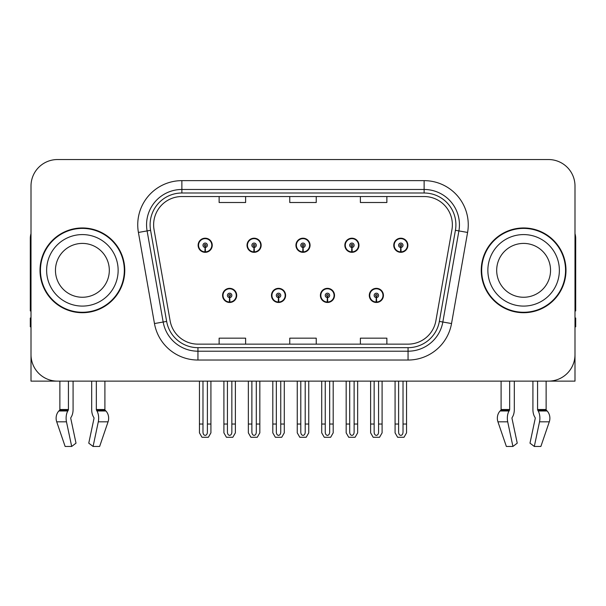 <?xml version="1.0" encoding="UTF-8"?>
<svg xmlns="http://www.w3.org/2000/svg" width="606" height="606" viewBox="0 0 606 606"><rect width="100%" height="100%" fill="white"/><g stroke="black" fill="none" stroke-linecap="round" stroke-linejoin="round"><path stroke-width="0.91" d="M222.576 295.41A7.06 7.06 0 0 0 229.636 302.47A7.06 7.06 0 0 0 236.704 295.41A7.06 7.06 0 0 0 229.636 288.342A7.06 7.06 0 0 0 222.576 295.41M271.48 295.41A7.06 7.06 0 0 0 278.548 302.47A7.06 7.06 0 0 0 285.608 295.41A7.06 7.06 0 0 0 278.548 288.342A7.06 7.06 0 0 0 271.48 295.41M320.392 295.41A7.06 7.06 0 0 0 327.452 302.47A7.06 7.06 0 0 0 334.52 295.41A7.06 7.06 0 0 0 327.452 288.342A7.06 7.06 0 0 0 320.392 295.41M344.844 245.263A7.06 7.06 0 0 0 351.904 252.323A7.06 7.06 0 0 0 358.972 245.263A7.06 7.06 0 0 0 351.904 238.203A7.06 7.06 0 0 0 344.844 245.263M295.94 245.263A7.06 7.06 0 0 0 303 252.323A7.06 7.06 0 0 0 310.06 245.263A7.06 7.06 0 0 0 303 238.203A7.06 7.06 0 0 0 295.94 245.263M247.028 245.263A7.06 7.06 0 0 0 254.096 252.323A7.06 7.06 0 0 0 261.156 245.263A7.06 7.06 0 0 0 254.096 238.203A7.06 7.06 0 0 0 247.028 245.263M198.124 245.263A7.06 7.06 0 0 0 205.184 252.323A7.06 7.06 0 0 0 212.244 245.263A7.06 7.06 0 0 0 205.184 238.203A7.06 7.06 0 0 0 198.124 245.263M369.296 295.41A7.06 7.06 0 0 0 376.364 302.47A7.06 7.06 0 0 0 383.424 295.41A7.06 7.06 0 0 0 376.364 288.342A7.06 7.06 0 0 0 369.296 295.41M393.756 245.263A7.06 7.06 0 0 0 400.816 252.323A7.06 7.06 0 0 0 407.876 245.263A7.06 7.06 0 0 0 400.816 238.203A7.06 7.06 0 0 0 393.756 245.263M512.146 417.549A0.886 0.462 -90 0 0 512.025 418.534A0.886 0.462 -90 0 1 512.146 417.549L512.615 416.746A9.711 5.113 90 0 0 514.312 409.52L514.312 381.129L532.916 381.129L532.916 409.52A9.711 5.113 -90 0 0 534.613 416.746L535.083 417.549A0.886 0.462 90 0 1 535.204 418.534L529.992 443.168L534.31 446.455L539.522 421.829A9.711 5.113 -90 0 0 538.189 410.974L537.719 410.179A0.886 0.462 90 0 1 537.567 409.52L546.127 409.52L546.127 381.129L574.996 381.129L574.996 186.027A26.482 26.482 0 0 0 548.506 159.545L57.494 159.545A26.482 26.482 0 0 0 31.004 186.027L31.004 381.129L59.873 381.129L59.873 409.52L68.433 409.52A0.886 0.462 -90 0 1 68.281 410.179L67.811 410.974A9.711 5.113 90 0 0 66.478 421.829L71.69 446.455L76.008 443.168L70.796 418.534A0.886 0.462 -90 0 1 70.917 417.549L71.387 416.746A9.711 5.113 90 0 0 73.084 409.52L73.084 381.129L91.688 381.129L91.688 409.52A9.711 5.113 -90 0 0 93.385 416.746L93.854 417.549L93.385 416.746M93.975 418.534A0.886 0.462 90 0 0 93.854 417.549A0.886 0.462 90 0 1 93.975 418.534L88.764 443.168L93.082 446.455L98.293 421.829A9.711 5.113 -90 0 0 96.96 410.974L96.49 410.179A0.886 0.462 90 0 1 96.339 409.52L104.899 409.52L104.899 381.129L110.633 381.129M495.367 381.129L501.101 381.129L501.101 409.52L509.661 409.52A0.886 0.462 -90 0 1 509.51 410.179L509.04 410.974A9.711 5.113 90 0 0 507.707 421.829L512.918 446.455L517.236 443.168L512.025 418.534M40.011 270.337A42.375 42.375 0 0 0 82.386 312.711A42.375 42.375 0 0 0 124.76 270.337A42.375 42.375 0 0 0 82.386 227.962A42.375 42.375 0 0 0 40.011 270.337M481.24 270.337A42.375 42.375 0 0 0 523.614 312.711A42.375 42.375 0 0 0 565.989 270.337A42.375 42.375 0 0 0 523.614 227.962A42.375 42.375 0 0 0 481.24 270.337M153.629 224.781A28.247 28.247 0 0 1 181.876 196.533L424.124 196.533A28.247 28.247 0 0 1 451.94 229.689L435.881 320.794A28.247 28.247 0 0 1 408.058 344.14L197.942 344.14A28.247 28.247 0 0 1 170.119 320.794L154.06 229.689A28.247 28.247 0 0 1 153.629 224.781M150.099 224.781A31.785 31.785 0 0 0 150.583 230.303L166.642 321.407A31.785 31.785 0 0 0 197.942 347.67L408.058 347.67A31.785 31.785 0 0 0 439.358 321.407L455.417 230.303A31.785 31.785 0 0 0 424.124 193.003L181.876 193.003A31.785 31.785 0 0 0 150.099 224.781M138.41 232.446A44.14 44.14 0 0 1 181.876 180.641L424.124 180.641A44.14 44.14 0 0 1 467.59 232.446L451.531 323.551A44.14 44.14 0 0 1 408.058 360.032L197.942 360.032A44.14 44.14 0 0 1 154.469 323.551L138.41 232.446L147.099 230.916A35.315 35.315 0 0 1 181.876 189.473L424.124 189.473A35.315 35.315 0 0 1 458.901 230.916L442.834 322.021A35.315 35.315 0 0 1 408.058 351.2L197.942 351.2A35.315 35.315 0 0 1 163.165 322.021L147.099 230.916A35.315 35.315 0 0 1 146.569 224.781M548.506 159.545L57.494 159.545M31.004 186.027L31.004 354.646A26.482 26.482 0 0 0 57.494 381.129L548.506 381.129A26.482 26.482 0 0 0 574.996 354.646L574.996 186.027M289.759 196.533L289.759 202.51L316.241 202.51L316.241 196.533M219.13 196.533L219.13 202.51L245.619 202.51L245.619 196.533M360.381 196.533L360.381 202.51L386.87 202.51L386.87 196.533M316.241 344.14L316.241 338.163L289.759 338.163L289.759 344.14M245.619 344.14L245.619 338.163L219.13 338.163L219.13 344.14M386.87 344.14L386.87 338.163L360.381 338.163L360.381 344.14M378.568 381.129L378.568 432.229C378.432 434.131 377.69 435.176 376.364 435.381C375.031 435.176 374.296 434.131 374.152 432.229L374.152 424.033L370.622 424.033L370.622 432.858L373.175 437.274L379.553 437.274L382.098 432.858L382.098 381.129M376.265 297.614L376.076 302.023A6.621 6.621 0 0 1 369.743 295.41A6.621 6.621 0 0 1 376.364 288.789A6.621 6.621 0 0 1 382.984 295.41A6.621 6.621 0 0 1 376.652 302.023L376.455 297.614A2.204 2.204 0 0 0 378.568 295.41A2.204 2.204 0 0 0 376.364 293.198A2.204 2.204 0 0 0 374.152 295.41A2.204 2.204 0 0 0 376.265 297.614L376.326 296.289A0.886 0.886 0 0 1 375.478 295.41A0.886 0.886 0 0 1 376.364 294.524A0.886 0.886 0 0 1 377.243 295.41A0.886 0.886 0 0 1 376.402 296.289L376.455 297.614M383.197 297.175L382.742 297.175M382.742 293.645L383.197 293.645M369.978 297.175L369.524 297.175M369.524 293.645L369.978 293.645M370.622 381.129L370.622 424.033M374.152 381.129L374.152 424.033M378.568 424.033L382.098 424.033M403.02 381.129L403.02 432.229C402.884 434.131 402.149 435.176 400.816 435.381C399.483 435.176 398.748 434.131 398.612 432.229L398.612 424.033L395.074 424.033L395.074 432.858L397.627 437.274L404.005 437.274L406.55 432.858L406.55 381.129M400.717 247.468L400.528 251.876A6.621 6.621 0 0 1 394.195 245.263A6.621 6.621 0 0 1 400.816 238.643A6.621 6.621 0 0 1 407.437 245.263A6.621 6.621 0 0 1 401.104 251.876L400.914 247.468A2.204 2.204 0 0 0 403.02 245.263A2.204 2.204 0 0 0 400.816 243.059A2.204 2.204 0 0 0 398.612 245.263A2.204 2.204 0 0 0 400.717 247.468L400.778 246.15A0.886 0.886 0 0 1 399.93 245.263A0.886 0.886 0 0 1 400.816 244.385A0.886 0.886 0 0 1 401.695 245.263A0.886 0.886 0 0 1 400.854 246.15L400.914 247.468M407.656 247.028L407.194 247.028M407.194 243.498L407.656 243.498M394.43 247.028L393.976 247.028M393.976 243.498L394.43 243.498M395.074 381.129L395.074 424.033M398.612 381.129L398.612 424.033M403.02 424.033L406.55 424.033M329.664 381.129L329.664 432.229C329.52 434.131 328.785 435.176 327.452 435.381C326.126 435.176 325.384 434.131 325.248 432.229L325.248 424.033L321.718 424.033L321.718 432.858L324.263 437.274L330.641 437.274L333.194 432.858L333.194 381.129M327.361 297.614L327.164 302.023A6.621 6.621 0 0 1 320.832 295.41A6.621 6.621 0 0 1 327.452 288.789A6.621 6.621 0 0 1 334.073 295.41A6.621 6.621 0 0 1 327.74 302.023L327.551 297.614A2.204 2.204 0 0 0 329.664 295.41A2.204 2.204 0 0 0 327.452 293.198A2.204 2.204 0 0 0 325.248 295.41A2.204 2.204 0 0 0 327.361 297.614L327.414 296.289A0.886 0.886 0 0 1 326.573 295.41A0.886 0.886 0 0 1 327.452 294.524A0.886 0.886 0 0 1 328.338 295.41A0.886 0.886 0 0 1 327.49 296.289L327.551 297.614M334.292 297.175L333.838 297.175M333.838 293.645L334.292 293.645M321.074 297.175L320.612 297.175M320.612 293.645L321.074 293.645M321.718 381.129L321.718 424.033M325.248 381.129L325.248 424.033M329.664 424.033L333.194 424.033M280.752 381.129L280.752 432.229C280.616 434.131 279.874 435.176 278.548 435.381C277.215 435.176 276.48 434.131 276.336 432.229L276.336 424.033L272.806 424.033L272.806 432.858L275.359 437.274L281.737 437.274L284.282 432.858L284.282 381.129M278.449 297.614L278.26 302.023A6.621 6.621 0 0 1 271.927 295.41A6.621 6.621 0 0 1 278.548 288.789A6.621 6.621 0 0 1 285.168 295.41A6.621 6.621 0 0 1 278.836 302.023L278.639 297.614A2.204 2.204 0 0 0 280.752 295.41A2.204 2.204 0 0 0 278.548 293.198A2.204 2.204 0 0 0 276.336 295.41A2.204 2.204 0 0 0 278.449 297.614L278.51 296.289A0.886 0.886 0 0 1 277.662 295.41A0.886 0.886 0 0 1 278.548 294.524A0.886 0.886 0 0 1 279.427 295.41A0.886 0.886 0 0 1 278.586 296.289L278.639 297.614M285.388 297.175L284.926 297.175M284.926 293.645L285.388 293.645M272.162 297.175L271.708 297.175M271.708 293.645L272.162 293.645M272.806 381.129L272.806 424.033M276.336 381.129L276.336 424.033M280.752 424.033L284.282 424.033M231.848 381.129L231.848 432.229C231.704 434.131 230.969 435.176 229.636 435.381C228.31 435.176 227.568 434.131 227.432 432.229L227.432 424.033L223.902 424.033L223.902 432.858L226.447 437.274L232.825 437.274L235.378 432.858L235.378 381.129M229.545 297.614L229.348 302.023A6.621 6.621 0 0 1 223.016 295.41A6.621 6.621 0 0 1 229.636 288.789A6.621 6.621 0 0 1 236.257 295.41A6.621 6.621 0 0 1 229.924 302.023L229.735 297.614A2.204 2.204 0 0 0 231.848 295.41A2.204 2.204 0 0 0 229.636 293.198A2.204 2.204 0 0 0 227.432 295.41A2.204 2.204 0 0 0 229.545 297.614L229.598 296.289A0.886 0.886 0 0 1 228.757 295.41A0.886 0.886 0 0 1 229.636 294.524A0.886 0.886 0 0 1 230.522 295.41A0.886 0.886 0 0 1 229.674 296.289L229.735 297.614M236.476 297.175L236.022 297.175M236.022 293.645L236.476 293.645M223.258 297.175L222.803 297.175M222.803 293.645L223.258 293.645M223.902 381.129L223.902 424.033M227.432 381.129L227.432 424.033M231.848 424.033L235.378 424.033M354.116 381.129L354.116 432.229C353.972 434.131 353.237 435.176 351.904 435.381C350.579 435.176 349.844 434.131 349.7 432.229L349.7 424.033L346.17 424.033L346.17 432.858L348.715 437.274L355.101 437.274L357.646 432.858L357.646 381.129M351.813 247.468L351.616 251.876A6.621 6.621 0 0 1 345.284 245.263A6.621 6.621 0 0 1 351.904 238.643A6.621 6.621 0 0 1 358.532 245.263A6.621 6.621 0 0 1 352.2 251.876L352.003 247.468A2.204 2.204 0 0 0 354.116 245.263A2.204 2.204 0 0 0 351.904 243.059A2.204 2.204 0 0 0 349.7 245.263A2.204 2.204 0 0 0 351.813 247.468L351.866 246.15A0.886 0.886 0 0 1 351.025 245.263A0.886 0.886 0 0 1 351.904 244.385A0.886 0.886 0 0 1 352.79 245.263A0.886 0.886 0 0 1 351.95 246.15L352.003 247.468M358.744 247.028L358.29 247.028M358.29 243.498L358.744 243.498M345.526 247.028L345.072 247.028M345.072 243.498L345.526 243.498M346.17 381.129L346.17 424.033M349.7 381.129L349.7 424.033M354.116 424.033L357.646 424.033M305.204 381.129L305.204 432.229C305.068 434.131 304.333 435.176 303 435.381C301.667 435.176 300.932 434.131 300.796 432.229L300.796 424.033L297.258 424.033L297.258 432.858L299.811 437.274L306.189 437.274L308.742 432.858L308.742 381.129M302.902 247.468L302.712 251.876A6.621 6.621 0 0 1 296.379 245.263A6.621 6.621 0 0 1 303 238.643A6.621 6.621 0 0 1 309.621 245.263A6.621 6.621 0 0 1 303.288 251.876L303.098 247.468A2.204 2.204 0 0 0 305.204 245.263A2.204 2.204 0 0 0 303 243.059A2.204 2.204 0 0 0 300.796 245.263A2.204 2.204 0 0 0 302.902 247.468L302.962 246.15A0.886 0.886 0 0 1 302.114 245.263A0.886 0.886 0 0 1 303 244.385A0.886 0.886 0 0 1 303.886 245.263A0.886 0.886 0 0 1 303.038 246.15L303.098 247.468M309.84 247.028L309.378 247.028M309.378 243.498L309.84 243.498M296.622 247.028L296.16 247.028M296.16 243.498L296.622 243.498M297.258 381.129L297.258 424.033M300.796 381.129L300.796 424.033M305.204 424.033L308.742 424.033M256.3 381.129L256.3 432.229C256.156 434.131 255.421 435.176 254.096 435.381C252.763 435.176 252.028 434.131 251.884 432.229L251.884 424.033L248.354 424.033L248.354 432.858L250.899 437.274L257.285 437.274L259.83 432.858L259.83 381.129M253.997 247.468L253.8 251.876A6.621 6.621 0 0 1 247.468 245.263A6.621 6.621 0 0 1 254.096 238.643A6.621 6.621 0 0 1 260.716 245.263A6.621 6.621 0 0 1 254.384 251.876L254.187 247.468A2.204 2.204 0 0 0 256.3 245.263A2.204 2.204 0 0 0 254.096 243.059A2.204 2.204 0 0 0 251.884 245.263A2.204 2.204 0 0 0 253.997 247.468L254.05 246.15A0.886 0.886 0 0 1 253.21 245.263A0.886 0.886 0 0 1 254.096 244.385A0.886 0.886 0 0 1 254.975 245.263A0.886 0.886 0 0 1 254.134 246.15L254.187 247.468M260.928 247.028L260.474 247.028M260.474 243.498L260.928 243.498M247.71 247.028L247.256 247.028M247.256 243.498L247.71 243.498M248.354 381.129L248.354 424.033M251.884 381.129L251.884 424.033M256.3 424.033L259.83 424.033M207.388 381.129L207.388 432.229C207.252 434.131 206.517 435.176 205.184 435.381C203.851 435.176 203.116 434.131 202.98 432.229L202.98 424.033L199.45 424.033L199.45 432.858L201.995 437.274L208.373 437.274L210.926 432.858L210.926 381.129M205.086 247.468L204.896 251.876A6.621 6.621 0 0 1 198.563 245.263A6.621 6.621 0 0 1 205.184 238.643A6.621 6.621 0 0 1 211.805 245.263A6.621 6.621 0 0 1 205.472 251.876L205.282 247.468A2.204 2.204 0 0 0 207.388 245.263A2.204 2.204 0 0 0 205.184 243.059A2.204 2.204 0 0 0 202.98 245.263A2.204 2.204 0 0 0 205.086 247.468L205.146 246.15A0.886 0.886 0 0 1 204.305 245.263A0.886 0.886 0 0 1 205.184 244.385A0.886 0.886 0 0 1 206.07 245.263A0.886 0.886 0 0 1 205.222 246.15L205.282 247.468M212.024 247.028L211.57 247.028M211.57 243.498L212.024 243.498M198.806 247.028L198.344 247.028M198.344 243.498L198.806 243.498M199.45 381.129L199.45 424.033M202.98 381.129L202.98 424.033M207.388 424.033L210.926 424.033M68.433 381.129L68.433 409.52M96.339 409.52L96.339 381.129M70.917 417.549A0.886 0.462 -90 0 0 70.796 418.534M93.082 446.455L99.642 446.455L108.057 421.829A9.711 8.257 90 0 0 105.906 410.974L105.149 410.179A0.886 0.75 -90 0 1 104.899 409.52M65.13 446.455L56.714 421.829L65.13 446.455L71.69 446.455M67.811 410.974L58.865 410.974A9.711 8.257 -90 0 0 56.714 421.829A9.711 8.257 -90 0 1 58.865 410.974L59.623 410.179A0.886 0.75 90 0 0 59.873 409.52M31.004 326.839L30.3 326.839L30.3 318.006L31.004 318.006M31.004 310.901A17.657 17.657 0 0 0 30.3 310.946L30.3 238.552A17.657 17.657 0 0 1 31.004 233.613M509.661 381.129L509.661 409.52M537.567 409.52L537.567 381.129M535.204 418.534A0.886 0.462 90 0 0 535.083 417.549L534.613 416.746M534.31 446.455L540.87 446.455L549.286 421.829A9.711 8.257 90 0 0 547.135 410.974L546.377 410.179L547.135 410.974L538.189 410.974M507.707 421.829L497.943 421.829A9.711 8.257 -90 0 1 500.094 410.974A9.711 8.257 -90 0 0 497.943 421.829L506.358 446.455L512.918 446.455M509.04 410.974L500.094 410.974L500.851 410.179A0.886 0.75 90 0 0 501.101 409.52M546.127 409.52A0.886 0.75 -90 0 0 546.377 410.179L537.719 410.179M574.996 318.006L575.7 318.006L575.7 326.839L574.996 326.839M574.996 233.613A17.657 17.657 0 0 1 575.7 238.552L575.7 310.946A17.657 17.657 0 0 0 574.996 310.901M109.315 270.337A26.929 26.929 0 0 0 82.386 243.407A26.929 26.929 0 0 0 55.457 270.337A26.929 26.929 0 0 0 82.386 297.258A26.929 26.929 0 0 0 109.315 270.337A26.929 26.929 0 0 1 82.386 297.258A26.929 26.929 0 0 1 55.457 270.337M40.45 270.337A41.935 41.935 0 0 1 82.386 228.401A41.935 41.935 0 0 1 124.321 270.337A41.935 41.935 0 0 1 82.386 312.272A41.935 41.935 0 0 1 40.45 270.337M550.543 270.337A26.929 26.929 0 0 0 523.614 243.407A26.929 26.929 0 0 0 496.685 270.337A26.929 26.929 0 0 0 523.614 297.258A26.929 26.929 0 0 0 550.543 270.337A26.929 26.929 0 0 1 523.614 297.258A26.929 26.929 0 0 1 496.685 270.337M481.679 270.337A41.935 41.935 0 0 1 523.614 228.401A41.935 41.935 0 0 1 565.549 270.337A41.935 41.935 0 0 1 523.614 312.272A41.935 41.935 0 0 1 481.679 270.337M424.124 180.641L424.124 193.003M147.099 230.916L150.583 230.303M197.942 360.032L197.942 347.67M408.058 347.67L408.058 360.032M439.358 321.407L451.531 323.551M154.469 323.551L166.642 321.407M455.417 230.303L467.59 232.446M181.876 180.641L181.876 193.003M376.076 302.023A6.621 6.621 0 0 1 369.743 295.41M400.528 251.876A6.621 6.621 0 0 1 394.195 245.263M327.164 302.023A6.621 6.621 0 0 1 320.832 295.41M278.26 302.023A6.621 6.621 0 0 1 271.927 295.41M229.348 302.023A6.621 6.621 0 0 1 223.016 295.41M351.616 251.876A6.621 6.621 0 0 1 345.284 245.263M302.712 251.876A6.621 6.621 0 0 1 296.379 245.263M253.8 251.876A6.621 6.621 0 0 1 247.468 245.263M204.896 251.876A6.621 6.621 0 0 1 198.563 245.263M98.293 421.829L108.057 421.829M56.714 421.829L66.478 421.829M96.96 410.974L105.906 410.974M96.49 410.179L105.149 410.179M59.623 410.179L68.281 410.179M539.522 421.829L549.286 421.829M500.851 410.179L509.51 410.179M46.632 270.337A35.754 35.754 0 0 1 82.386 234.583A35.754 35.754 0 0 1 118.14 270.337A35.754 35.754 0 0 1 82.386 306.091A35.754 35.754 0 0 1 46.632 270.337M487.86 270.337A35.754 35.754 0 0 1 523.614 234.583A35.754 35.754 0 0 1 559.368 270.337A35.754 35.754 0 0 1 523.614 306.091A35.754 35.754 0 0 1 487.86 270.337"/></g></svg>
